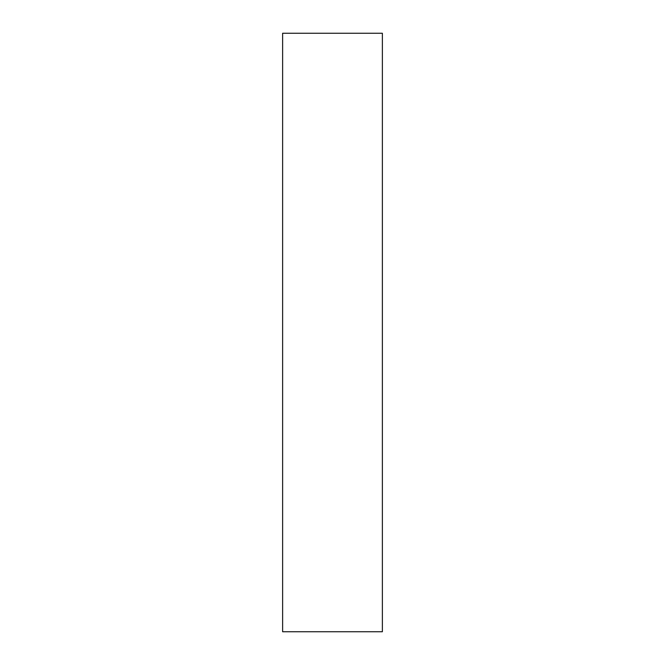 <?xml version="1.0" encoding="UTF-8"?>
<svg xmlns="http://www.w3.org/2000/svg" width="665" height="665" viewBox="0 0 665 665"><rect width="100%" height="100%" fill="white"/><g stroke="black" fill="none" stroke-linecap="round" stroke-linejoin="round"><path stroke-width="1" d="M382.375 33.25L282.625 33.25L282.625 631.75L382.375 631.75L382.375 33.25"/></g></svg>
